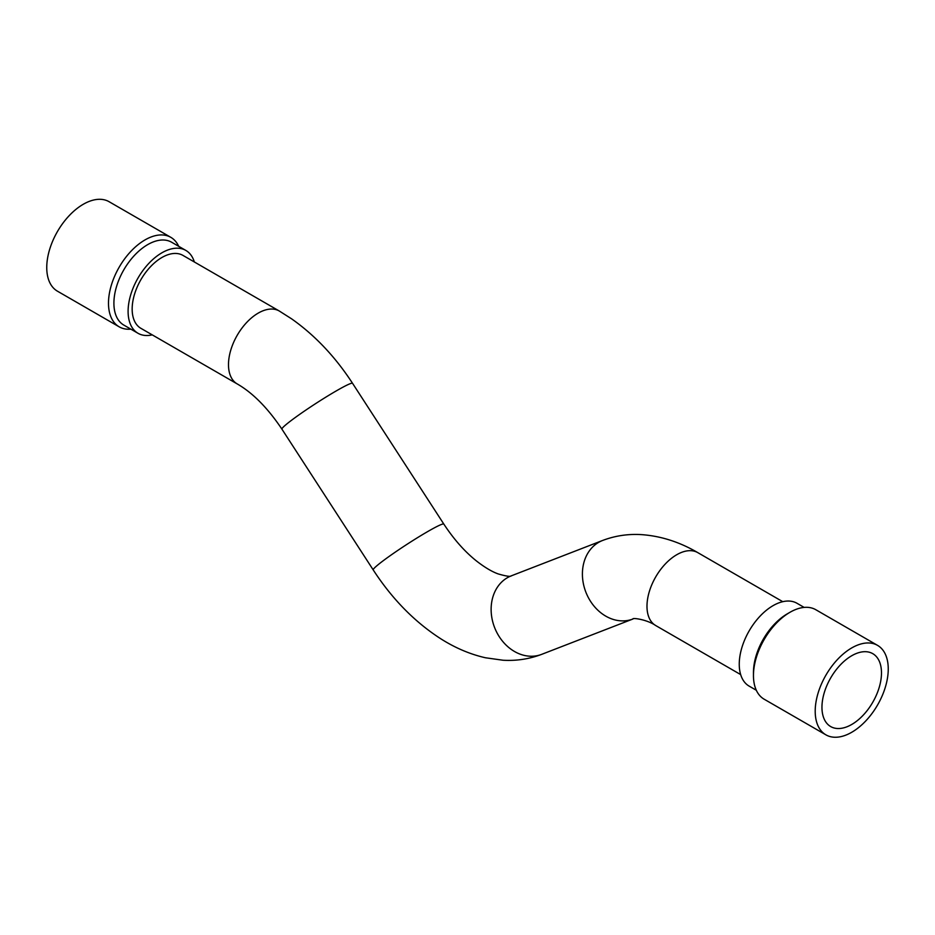 <?xml version="1.0" encoding="UTF-8"?>
<svg xmlns="http://www.w3.org/2000/svg" width="935" height="935" viewBox="0 0 935 935"><rect width="100%" height="100%" fill="white"/><g stroke="black" fill="none" stroke-linecap="round" stroke-linejoin="round"><path stroke-width="1.4" d="M888.25 669.016A51.659 29.826 -60 0 1 865.705 721.002A51.659 29.826 -60 0 1 825.897 734.84A51.659 29.826 -60 0 1 825.897 675.199A51.659 29.826 -60 0 1 877.556 645.372A51.659 29.826 -60 0 1 888.25 669.016M881.483 672.919A42.087 24.298 -60 0 1 863.11 715.287A42.087 24.298 -60 0 1 830.677 726.565A42.087 24.298 -60 0 1 830.677 677.957A42.087 24.298 -60 0 1 872.764 653.658A42.087 24.298 -60 0 1 881.483 672.919M132.162 309.041A42.087 24.298 120 0 0 140.881 328.314L237.209 383.923A42.087 24.298 120 0 1 228.491 364.65A42.087 24.298 120 0 1 258.247 313.096A42.087 24.298 120 0 1 279.296 311.016L182.968 255.407A42.087 24.298 120 0 0 150.535 266.685A42.087 24.298 120 0 0 132.162 309.041M756.31 690.252L749.157 686.126A47.837 27.618 -60 0 1 749.157 630.891A47.837 27.618 -60 0 1 796.994 603.274L804.147 607.411M825.897 734.84L764.152 699.205A51.659 29.826 -60 0 1 753.458 675.549L753.458 672.429A47.837 27.618 -60 0 1 787.282 613.851L789.981 612.285A51.659 29.826 -60 0 1 815.811 609.725L877.556 645.372M753.458 675.549A51.659 29.826 -60 0 1 789.981 612.285M130.853 329.143A51.659 29.826 -60 0 1 119.189 326.829A51.659 29.826 -60 0 1 119.189 267.176A51.659 29.826 -60 0 1 170.848 237.35A51.659 29.826 -60 0 1 178.69 246.302M119.189 326.829L57.444 291.182A51.659 29.826 -60 0 1 57.444 231.541A51.659 29.826 -60 0 1 109.103 201.715L170.848 237.35M152.241 334.87A47.837 27.618 -60 0 1 138.006 333.281L123.806 325.076A47.837 27.618 -60 0 1 123.806 269.853A47.837 27.618 -60 0 1 171.631 242.235L185.843 250.428A47.837 27.618 -60 0 1 194.328 261.964M138.006 333.281A47.837 27.618 -60 0 1 138.006 278.046A47.837 27.618 -60 0 1 185.843 250.428M632.972 618.993A42.087 34.233 68.8 0 1 586.864 594.543A42.087 34.233 68.8 0 1 598.68 542.347A42.087 34.233 68.8 0 1 602.561 540.488L511.281 575.843A42.087 34.233 68.8 0 0 507.401 577.701A42.087 34.233 68.8 0 0 495.585 629.898A42.087 34.233 68.8 0 0 541.692 654.348L632.972 618.993C631.85 617.614 646.658 619.286 655.704 625.538L740.672 674.591M602.561 540.488C614.973 535.778 627.853 533.827 641.223 534.61C660.718 535.954 679.581 541.961 697.79 552.632A42.087 24.298 120 0 0 676.753 554.724A42.087 24.298 120 0 0 646.985 606.266A42.087 24.298 120 0 0 655.704 625.538M511.281 575.843C510.568 576.883 506.174 576.229 498.121 573.903C491.962 571.682 484.891 567.487 476.897 561.316C464.975 551.895 453.954 539.483 443.833 524.091L352.553 383.327A42.087 3.074 147 0 0 336.32 390.877A42.087 3.074 147 0 0 299.551 414.45A42.087 3.074 147 0 0 281.914 429.13C267.714 407.987 252.812 392.91 237.209 383.923M443.833 524.091A42.087 3.074 147 0 0 427.599 531.629A42.087 3.074 147 0 0 390.83 555.215A42.087 3.074 147 0 0 373.205 569.894L281.914 429.13M697.79 552.632L782.759 601.684M352.553 383.327C335.326 356.831 314.99 335.326 291.545 318.8L279.296 311.016M541.692 654.348C529.268 659.058 516.365 661.022 502.983 660.227L485.417 657.761C470.141 654.266 455.392 648.013 441.145 639.014C414.871 622.172 392.221 599.136 373.205 569.894"/></g></svg>
